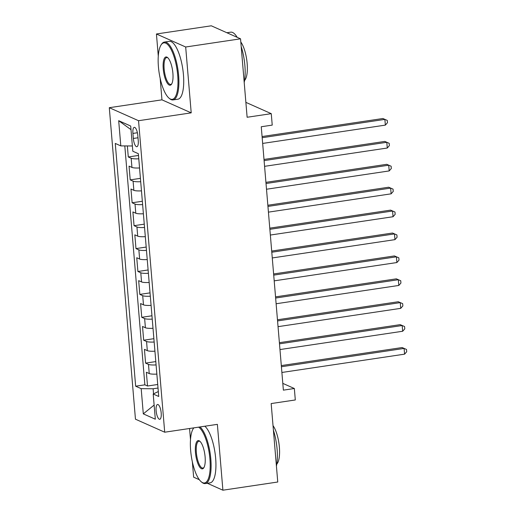 <?xml version="1.0" encoding="UTF-8"?>
<svg xmlns="http://www.w3.org/2000/svg" width="516" height="516" viewBox="0 0 516 516"><rect width="100%" height="100%" fill="white"/><g stroke="black" fill="none" stroke-linecap="round" stroke-linejoin="round"><path stroke-width="0.77" d="M161.192 413.006A7.488 2.387 -98.5 0 0 157.554 404.473A7.488 2.387 -98.5 0 0 156.129 410.755A7.488 2.387 -98.5 0 0 159.767 419.289A7.488 2.387 -98.5 0 0 161.192 413.006M189.559 428.499L190.501 439.722M192.358 461.865L193.648 477.184L199.331 479.712M109.295 107.696L135.456 419.192L164.707 432.208L138.546 120.712L109.295 107.696L161.959 99.84L191.21 112.856L185.683 47.001L156.432 33.985L158.283 56.076M160.147 78.219L161.959 99.84M156.432 33.985L211.289 25.8L240.54 38.816L247.125 117.261L271.268 113.662L245.874 102.361M207.309 483.266L222.899 490.2L277.756 482.015L271.171 403.564L295.307 399.965L294.346 388.509L282.807 383.375M185.683 47.001L240.54 38.816M127.355 145.944L128.284 156.974L138.494 155.445M139.546 167.958A9.359 1.761 175.2 0 1 131.941 167.416L129.052 166.133L130.206 179.878L140.423 178.349M141.468 190.862A9.359 1.761 -4.8 0 1 133.863 190.32L130.974 189.037L132.128 202.782L142.345 201.253M143.396 213.766A9.359 1.761 -4.8 0 1 135.785 213.224L132.902 211.941L134.057 225.685L144.267 224.157M145.319 236.67A9.359 1.761 -4.8 0 1 137.708 236.128L134.824 234.845L135.979 248.589L146.189 247.061M147.241 259.574A9.359 1.761 -4.8 0 1 139.63 259.032L136.746 257.748L137.901 271.493L148.111 269.965M149.163 282.478A9.359 1.761 -4.8 0 1 141.558 281.936L138.669 280.652L139.823 294.397L150.04 292.869M151.085 305.382A9.359 1.761 -4.8 0 1 143.48 304.84L140.591 303.556L141.745 317.301L151.962 315.779M153.013 328.286A9.359 1.761 -4.8 0 1 145.402 327.744L142.519 326.46L143.667 340.205L153.884 338.683M154.935 351.19A9.359 1.761 -4.8 0 1 147.324 350.648L144.441 349.364L145.596 363.109L155.806 361.587M271.268 113.662L272.229 125.111L261.257 126.749L283.374 390.148L294.346 388.509M132.915 133.425L133.341 138.462A7.256 2.309 -98.5 0 0 136.863 146.725A7.256 2.309 -98.5 0 0 138.243 140.642L137.817 135.605A7.256 2.309 -98.5 0 0 134.295 127.336A7.256 2.309 -98.5 0 0 132.915 133.425L137.398 132.754M158.322 391.541L153.2 394.018L158.734 396.482L138.352 153.697L132.818 151.233L130.703 126.039L118.686 120.692L120.802 145.886L115.268 143.429L135.65 386.207L141.184 388.671L153.123 388.767L153.555 393.85M153.2 394.018L155.316 419.211L143.3 413.864L141.184 388.671M138.778 158.793A9.359 1.761 175.2 0 1 131.167 158.257L128.284 156.974M124.808 145.918L144.867 384.833L147.518 386.013L157.728 384.491M156.858 374.094A9.359 1.761 -4.8 0 1 149.247 373.552L146.363 372.268L147.518 386.013M156.09 364.928A9.359 1.761 175.2 0 1 148.479 364.393L145.596 363.109M154.161 342.024A9.359 1.761 175.2 0 1 146.557 341.489L143.667 340.205M152.239 319.12A9.359 1.761 175.2 0 1 144.635 318.585L141.745 317.301M150.317 296.216A9.359 1.761 175.2 0 1 142.706 295.681L139.823 294.397M148.395 273.312A9.359 1.761 175.2 0 1 140.784 272.777L137.901 271.493M146.473 250.408A9.359 1.761 175.2 0 1 138.862 249.873L135.979 248.589M144.551 227.504A9.359 1.761 175.2 0 1 136.94 226.969L134.057 225.685M142.622 204.6A9.359 1.761 175.2 0 1 135.018 204.065L132.128 202.782M140.7 181.696A9.359 1.761 175.2 0 1 133.096 181.161L130.206 179.878M191.21 112.856L138.546 120.712M222.899 490.2L217.371 424.352L164.707 432.208M158.025 388.038L153.123 388.767M132.373 145.983L120.802 145.886M144.867 384.833L135.65 386.207M131.006 129.671L118.686 120.692M143.3 413.864L154.129 405.079M262.173 137.701L384.872 119.389L385.355 125.117L262.657 143.429M262.076 136.54L382.898 118.512L387.277 120.415L387.471 122.705L385.355 125.117M382.898 118.512L387.277 120.415M177.717 75.381A28.554 9.088 -98.5 0 0 170.77 48.872A28.554 9.088 -98.5 0 0 161.082 44.937A28.554 9.088 -98.5 0 0 158.425 66.796A28.554 9.088 -98.5 0 0 169.022 98.143A28.554 9.088 -98.5 0 0 177.717 75.381M161.082 44.937L161.572 44.202A29.251 9.307 81.5 0 1 164.411 42.06A29.251 9.307 81.5 0 1 178.613 75.388A29.251 9.307 81.5 0 1 173.047 99.923A29.251 9.307 81.5 0 1 169.706 98.704L169.022 98.143M172.892 73.233A14.274 4.541 81.5 0 1 171.564 84.166A14.274 4.541 81.5 0 1 166.72 82.199A14.274 4.541 81.5 0 1 163.25 68.944A14.274 4.541 81.5 0 1 167.597 57.566A14.274 4.541 81.5 0 1 172.892 73.233M167.939 57.882A13.571 4.322 -98.5 0 0 166.726 57.566A13.571 4.322 -98.5 0 0 164.146 68.951A13.571 4.322 -98.5 0 0 170.732 84.418A13.571 4.322 -98.5 0 0 171.802 83.76M226.872 32.734L230.678 32.166A29.251 9.307 81.5 0 1 237.186 37.326M241.191 46.588A29.251 9.307 81.5 0 1 244.881 65.5A29.251 9.307 81.5 0 1 244.203 82.47M240.811 42.002A21.066 6.702 81.5 0 1 247.158 63.513A21.066 6.702 81.5 0 1 244.59 80.399M164.411 42.06L169.242 41.338A29.251 9.307 81.5 0 1 183.438 74.672A29.251 9.307 81.5 0 1 177.878 99.207L173.047 99.923M193.842 427.861A28.554 9.088 -98.5 0 0 193.3 428.583A28.554 9.088 -98.5 0 0 190.643 450.442A28.554 9.088 -98.5 0 0 201.24 481.783A28.554 9.088 -98.5 0 0 209.935 459.027A28.554 9.088 -98.5 0 0 198.608 427.151M199.995 426.945A29.251 9.307 81.5 0 1 210.825 459.034A29.251 9.307 81.5 0 1 205.265 483.569A29.251 9.307 81.5 0 1 201.924 482.35L201.24 481.783M205.11 456.879A14.274 4.541 81.5 0 1 203.781 467.812A14.274 4.541 81.5 0 1 198.937 465.845A14.274 4.541 81.5 0 1 195.467 452.59A14.274 4.541 81.5 0 1 199.808 441.212A14.274 4.541 81.5 0 1 205.11 456.879M200.156 441.528A13.571 4.322 -98.5 0 0 198.944 441.212A13.571 4.322 -98.5 0 0 196.357 452.597A13.571 4.322 -98.5 0 0 202.949 468.064A13.571 4.322 -98.5 0 0 204.02 467.406M273.409 430.234A29.251 9.307 81.5 0 1 277.098 449.146A29.251 9.307 81.5 0 1 276.421 466.116M273.022 425.642A21.066 6.702 81.5 0 1 279.375 447.159A21.066 6.702 81.5 0 1 276.808 464.039M204.82 426.222A29.251 9.307 81.5 0 1 215.656 458.311A29.251 9.307 81.5 0 1 210.089 482.847L205.265 483.569M264.095 160.605L386.8 142.293L387.277 148.021L264.579 166.333M263.999 159.444L384.82 141.416L389.199 143.319L389.393 145.609L387.277 148.021M384.82 141.416L389.199 143.319M266.024 183.509L388.722 165.197L389.199 170.925L266.501 189.237M265.927 182.348L386.742 164.32L391.122 166.223L391.315 168.513L389.199 170.925M386.742 164.32L391.122 166.223M267.946 206.413L390.644 188.101L391.122 193.829L268.423 212.141M267.849 205.252L388.664 187.224L393.05 189.127L393.237 191.423L391.122 193.829M388.664 187.224L393.05 189.127M269.868 229.317L392.566 211.005L393.05 216.733L270.352 235.044M269.771 228.156L390.593 210.128L394.972 212.031L395.166 214.327L393.05 216.733M390.593 210.128L394.972 212.031M271.79 252.221L394.488 233.909L394.972 239.637L272.274 257.948M271.693 251.06L392.515 233.032L396.894 234.935L397.088 237.231L394.972 239.637M392.515 233.032L396.894 234.935M273.712 275.125L396.411 256.813L396.894 262.541L274.196 280.852M273.615 273.964L394.437 255.936L398.816 257.845L399.01 260.135L396.894 262.541M394.437 255.936L398.816 257.845M275.641 298.029L398.339 279.717L398.816 285.445L276.118 303.756M275.538 296.874L396.359 278.84L400.738 280.749L400.932 283.039L398.816 285.445M396.359 278.84L400.738 280.749M277.563 320.933L400.261 302.621L400.738 308.349L278.04 326.66M277.466 319.778L398.281 301.744L402.667 303.653L402.854 305.943L400.738 308.349M398.281 301.744L402.667 303.653M279.485 343.837L402.183 325.525L402.667 331.253L279.969 349.564M279.388 342.682L400.21 324.648L404.589 326.557L404.783 328.847L402.667 331.253M400.21 324.648L404.589 326.557M281.407 366.741L404.105 348.429L404.589 354.157L281.891 372.468M281.31 365.586L402.132 347.552L406.511 349.461L406.705 351.751L404.589 354.157M402.132 347.552L406.511 349.461M131.941 167.416L131.167 158.257M149.247 373.552L148.479 364.393M147.324 350.648L146.557 341.489M145.402 327.744L144.635 318.585M143.48 304.84L142.706 295.681M141.558 281.936L140.784 272.777M139.63 259.032L138.862 249.873M137.708 236.128L136.94 226.969M135.785 213.224L135.018 204.065M133.863 190.32L133.096 181.161M138.004 137.766L133.341 138.462M193.3 428.583L193.764 427.874"/></g></svg>
